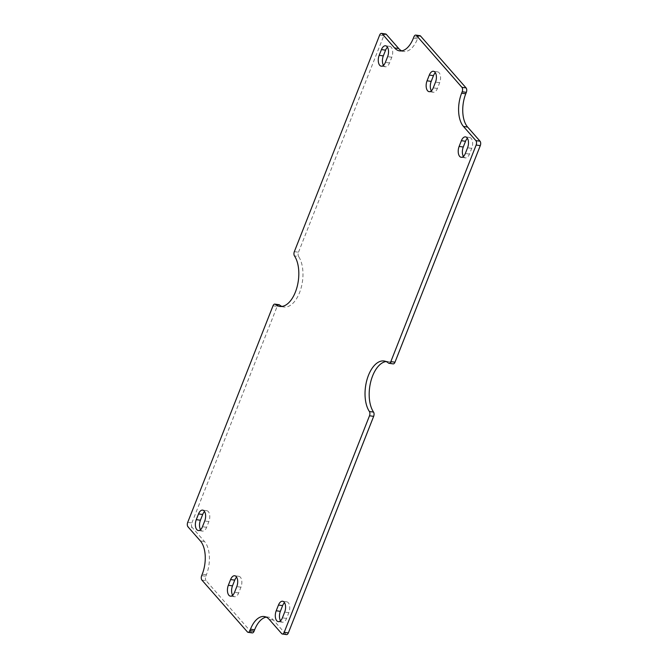 <?xml version="1.0" encoding="UTF-8"?>
<svg xmlns="http://www.w3.org/2000/svg" width="668" height="668" viewBox="0 0 668 668"><rect width="100%" height="100%" fill="white"/><g stroke="black" fill="none" stroke-linecap="round" stroke-linejoin="round"><path stroke-width="0.5" stroke-dasharray="3.34 2.5" d="M388.484 363.058L392.634 363.642A27.981 14.788 -82 0 0 388.191 361.563A27.981 14.788 -82 0 0 386.079 361.555M281.687 633.623L285.846 634.208A3.29 1.737 -82 0 0 286.514 634.6M285.846 634.208L273.437 620.071A24.683 13.043 -82 0 0 268.386 617.115A24.683 13.043 -82 0 0 266.265 617.149M247.41 631.928L251.56 632.512A3.29 1.737 -82 0 0 252.228 632.905M251.56 632.512L206.07 580.667L201.92 580.091M201.669 575.649L205.819 576.234A3.29 1.737 -82 0 0 206.07 580.667M205.819 576.234L206.387 574.797A24.683 13.043 -82 0 0 204.517 541.523L192.108 527.386L187.958 526.801M187.708 522.368L191.858 522.944A3.29 1.737 -82 0 0 192.108 527.386M191.858 522.944L277.162 306.387L273.012 305.802M278.999 304.7A3.29 1.737 -82 0 0 277.162 306.387M281.921 306.445A27.981 14.788 -82 0 0 283.958 307.013A27.981 14.788 -82 0 0 300.934 288.576A27.981 14.788 -82 0 0 298.604 256.487L294.454 255.902M294.346 251.644L298.496 252.228A3.29 1.737 -82 0 0 298.604 256.487M298.496 252.228L383.799 35.671L379.649 35.087M385.636 33.985A3.29 1.737 -82 0 0 383.799 35.671M401.735 50.851A24.683 13.043 -82 0 0 403.764 51.461A24.683 13.043 -82 0 0 417.525 38.794L418.084 37.366L413.935 36.782M419.921 35.671A3.29 1.737 -82 0 0 418.084 37.366M392.634 363.642A3.29 1.737 -82 0 0 393.151 363.885M463.433 156.446A7.406 3.916 -82 0 0 465.354 157.873A7.406 3.916 -82 0 0 469.479 154.074L471.733 148.346A7.406 3.916 -82 0 0 469.662 137.474A7.406 3.916 -82 0 0 467.425 138.326M383.482 65.33A7.406 3.916 -82 0 0 385.403 66.758A7.406 3.916 -82 0 0 389.527 62.959L391.79 57.231A7.406 3.916 -82 0 0 389.711 46.359A7.406 3.916 -82 0 0 387.473 47.211M280.527 620.789A7.406 3.916 -82 0 0 282.439 622.217A7.406 3.916 -82 0 0 286.564 618.418L288.826 612.69A7.406 3.916 -82 0 0 286.747 601.818A7.406 3.916 -82 0 0 284.518 602.67M200.575 529.674A7.406 3.916 -82 0 0 202.487 531.11A7.406 3.916 -82 0 0 206.621 527.303L208.875 521.574A7.406 3.916 -82 0 0 206.796 510.703A7.406 3.916 -82 0 0 204.567 511.554M431.361 90.823A7.406 3.916 -82 0 0 433.281 92.251A7.406 3.916 -82 0 0 437.406 88.452L439.661 82.723A7.406 3.916 -82 0 0 437.59 71.852A7.406 3.916 -82 0 0 435.352 72.703M232.648 595.297A7.406 3.916 -82 0 0 234.56 596.724A7.406 3.916 -82 0 0 238.693 592.925L240.948 587.197A7.406 3.916 -82 0 0 238.868 576.325A7.406 3.916 -82 0 0 236.639 577.177M204.517 541.523L200.367 540.938M471.733 148.346L467.583 147.762M469.479 154.074L465.329 153.498M391.79 57.231L387.632 56.646M389.527 62.959L385.378 62.383M288.826 612.69L284.677 612.105M286.564 618.418L282.414 617.842M208.875 521.574L204.725 520.99M206.621 527.303L202.471 526.726M439.661 82.723L435.511 82.139M437.406 88.452L433.256 87.875M240.948 587.197L236.798 586.613M238.693 592.925L234.535 592.349M417.525 38.794L413.367 38.218M273.437 620.071L269.287 619.486M206.387 574.797L202.237 574.221M388.191 361.563L384.042 360.987M283.958 307.013L279.808 306.437M469.662 137.474L465.512 136.89M465.354 157.873L461.204 157.297M389.711 46.359L385.561 45.783M385.403 66.758L381.253 66.182M286.747 601.818L282.597 601.242M282.439 622.217L278.289 621.641M206.796 510.703L202.646 510.127M202.487 531.11L198.338 530.526M437.59 71.852L433.44 71.276M433.281 92.251L429.132 91.675M238.868 576.325L234.719 575.749M234.56 596.724L230.41 596.148M403.764 51.461L399.614 50.885M268.386 617.115L264.236 616.539"/><path stroke-width="1" d="M369.396 411.513A3.29 1.737 98 0 1 369.504 415.772L373.654 416.356A3.29 1.737 -82 0 0 373.546 412.098L369.396 411.513A27.981 14.788 98 0 1 367.066 379.424A27.981 14.788 98 0 1 384.042 360.987A27.981 14.788 98 0 1 388.484 363.058A3.29 1.737 98 0 0 389.001 363.3A3.29 1.737 98 0 0 390.838 361.613L476.142 145.056L480.292 145.632A3.29 1.737 -82 0 0 480.041 141.198L475.892 140.614A3.29 1.737 98 0 1 476.142 145.056M386.079 361.555A27.981 14.788 -82 0 0 370.707 381.887A27.981 14.788 -82 0 0 373.546 412.098M373.654 416.356L288.351 632.913L284.201 632.329A3.29 1.737 98 0 1 282.364 634.015A3.29 1.737 98 0 1 281.687 633.623L269.287 619.486A24.683 13.043 98 0 0 264.236 616.539A24.683 13.043 98 0 0 250.475 629.206L249.916 630.634A3.29 1.737 98 0 1 248.079 632.329A3.29 1.737 98 0 1 247.41 631.928L201.92 580.091A3.29 1.737 98 0 1 201.669 575.649L202.237 574.221A24.683 13.043 98 0 0 200.367 540.938L187.958 526.801A3.29 1.737 98 0 1 187.708 522.368L273.012 305.802A3.29 1.737 98 0 1 274.849 304.115A3.29 1.737 98 0 1 275.366 304.357L279.516 304.942A3.29 1.737 -82 0 0 278.999 304.7L274.849 304.115M282.364 634.015L286.514 634.6A3.29 1.737 -82 0 0 288.351 632.913M266.265 617.149A24.683 13.043 -82 0 0 254.633 629.782L254.065 631.218L249.916 630.634M248.079 632.329L252.228 632.905A3.29 1.737 -82 0 0 254.065 631.218M279.516 304.942A27.981 14.788 -82 0 0 281.921 306.445M386.313 34.377A3.29 1.737 -82 0 0 385.636 33.985L381.486 33.4A3.29 1.737 98 0 1 382.154 33.792L386.313 34.377L398.712 48.514A24.683 13.043 -82 0 0 401.735 50.851M420.589 36.072A3.29 1.737 -82 0 0 419.921 35.671L415.772 35.095A3.29 1.737 98 0 1 416.44 35.487L420.589 36.072L466.08 87.909L461.93 87.333L416.44 35.487M461.93 87.333A3.29 1.737 98 0 1 462.181 91.767L466.331 92.351A3.29 1.737 -82 0 0 466.08 87.909M466.331 92.351L465.763 93.779A24.683 13.043 -82 0 0 467.633 127.062L480.041 141.198M480.292 145.632L394.988 362.198L390.838 361.613M389.001 363.3L393.151 363.885A3.29 1.737 -82 0 0 394.988 362.198M467.425 138.326A7.406 3.916 -82 0 0 465.529 141.274L463.275 147.01A7.406 3.916 -82 0 0 463.433 156.446M387.473 47.211A7.406 3.916 -82 0 0 385.586 50.158L383.323 55.895A7.406 3.916 -82 0 0 383.482 65.33M284.518 602.67A7.406 3.916 -82 0 0 282.622 605.617L280.368 611.354A7.406 3.916 -82 0 0 280.527 620.789M204.567 511.554A7.406 3.916 -82 0 0 202.671 514.502L200.417 520.238A7.406 3.916 -82 0 0 200.575 529.674M435.352 72.703A7.406 3.916 -82 0 0 433.465 75.651L431.202 81.387A7.406 3.916 -82 0 0 431.361 90.823M236.639 577.177A7.406 3.916 -82 0 0 234.744 580.125L232.489 585.861A7.406 3.916 -82 0 0 232.648 595.297M275.366 304.357A27.981 14.788 98 0 0 279.808 306.437A27.981 14.788 98 0 0 296.784 288A27.981 14.788 98 0 0 294.454 255.902A3.29 1.737 98 0 1 294.346 251.644L379.649 35.087A3.29 1.737 98 0 1 381.486 33.4M398.712 48.514L394.563 47.929A24.683 13.043 98 0 0 399.614 50.885A24.683 13.043 98 0 0 413.367 38.218L413.935 36.782A3.29 1.737 98 0 1 415.772 35.095M475.892 140.614L463.483 126.477A24.683 13.043 98 0 1 461.613 93.203L462.181 91.767M284.201 632.329L369.504 415.772M459.125 146.426L461.379 140.697A7.406 3.916 98 0 1 465.512 136.89A7.406 3.916 98 0 1 467.583 147.762L465.329 153.498A7.406 3.916 98 0 1 461.204 157.297A7.406 3.916 98 0 1 459.125 146.426L463.275 147.01M379.173 55.31L381.436 49.582A7.406 3.916 98 0 1 385.561 45.783A7.406 3.916 98 0 1 387.632 56.646L385.378 62.383A7.406 3.916 98 0 1 381.253 66.182A7.406 3.916 98 0 1 379.173 55.31L383.323 55.895M276.21 610.769L278.472 605.041A7.406 3.916 98 0 1 282.597 601.242A7.406 3.916 98 0 1 284.677 612.105L282.414 617.842A7.406 3.916 98 0 1 278.289 621.641A7.406 3.916 98 0 1 276.21 610.769L280.368 611.354M196.267 519.654L198.521 513.926A7.406 3.916 98 0 1 202.646 510.127A7.406 3.916 98 0 1 204.725 520.99L202.471 526.726A7.406 3.916 98 0 1 198.338 530.526A7.406 3.916 98 0 1 196.267 519.654L200.417 520.238M427.052 80.803L429.307 75.075A7.406 3.916 98 0 1 433.44 71.276A7.406 3.916 98 0 1 435.511 82.139L433.256 87.875A7.406 3.916 98 0 1 429.132 91.675A7.406 3.916 98 0 1 427.052 80.803L431.202 81.387M228.339 585.277L230.594 579.548A7.406 3.916 98 0 1 234.719 575.749A7.406 3.916 98 0 1 236.798 586.613L234.535 592.349A7.406 3.916 98 0 1 230.41 596.148A7.406 3.916 98 0 1 228.339 585.277L232.489 585.861M394.563 47.929L382.154 33.792M467.633 127.062L463.483 126.477M254.633 629.782L250.475 629.206M465.529 141.274L461.379 140.697M385.586 50.158L381.436 49.582M282.622 605.617L278.472 605.041M202.671 514.502L198.521 513.926M433.465 75.651L429.307 75.075M234.744 580.125L230.594 579.548M465.763 93.779L461.613 93.203"/></g></svg>
